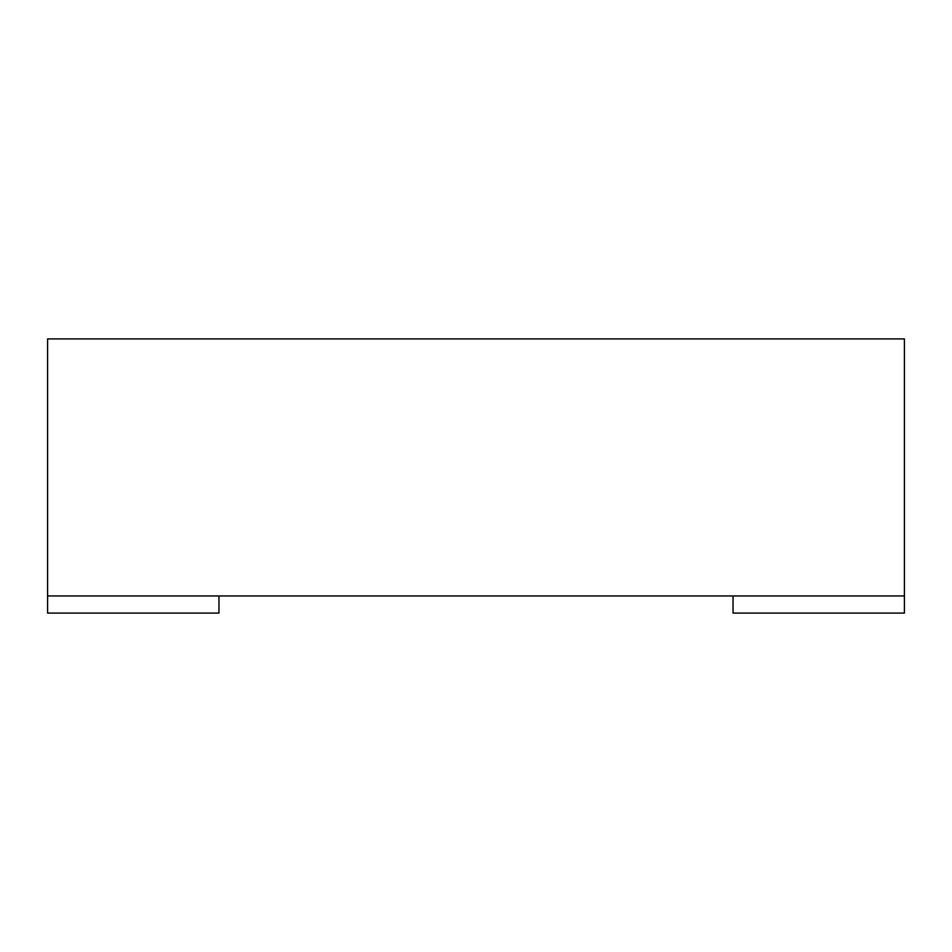 <?xml version="1.0" encoding="UTF-8"?>
<svg xmlns="http://www.w3.org/2000/svg" width="952" height="952" viewBox="0 0 952 952"><rect width="100%" height="100%" fill="white"/><g stroke="black" fill="none" stroke-linecap="round" stroke-linejoin="round"><path stroke-width="1.43" d="M218.96 595.952L218.96 613.088L47.6 613.088L47.6 595.952L904.4 595.952L904.4 613.088L733.04 613.088L733.04 595.952M904.4 595.952L904.4 338.912L47.6 338.912L47.6 595.952"/></g></svg>
